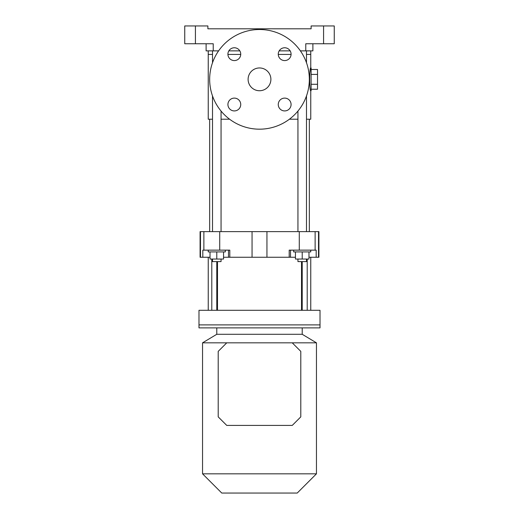 <?xml version="1.0" encoding="UTF-8"?>
<svg xmlns="http://www.w3.org/2000/svg" width="519" height="519" viewBox="0 0 519 519"><rect width="100%" height="100%" fill="white"/><g stroke="black" fill="none" stroke-linecap="round" stroke-linejoin="round"><path stroke-width="0.78" d="M218.603 50.868L213.225 50.868L213.225 43.745L184.745 43.745L184.745 25.95L207.885 25.95L207.885 28.798L311.115 28.798L311.115 25.95L334.255 25.95L334.255 43.745L305.775 43.745L305.775 50.868L300.397 50.868M290.16 50.868L279.183 50.868M239.817 50.868L228.84 50.868M213.225 50.868L206.108 50.868L206.108 43.745M305.775 50.868L312.892 50.868L312.892 43.745M212.511 119.214L208.242 119.214L208.242 54.43L212.511 54.43L208.242 54.43L208.242 50.868M227.925 54.43L240.732 54.43L227.925 54.43M278.268 54.43L291.075 54.43L278.268 54.43M310.317 70.136L310.758 67.957L310.758 54.43L306.489 54.43L310.758 54.43L310.758 50.868M209.663 79.342A49.837 49.837 0 0 1 284.418 36.187A49.837 49.837 0 0 1 284.418 122.503A49.837 49.837 0 0 1 209.663 79.342M278.262 104.514A6.41 6.41 0 0 1 287.876 98.967A6.41 6.41 0 0 1 287.876 110.067A6.41 6.41 0 0 1 278.262 104.514M278.262 54.177A6.41 6.41 0 0 1 287.876 48.624A6.41 6.41 0 0 1 287.876 59.724A6.41 6.41 0 0 1 278.262 54.177M227.919 54.177A6.41 6.41 0 0 1 237.533 48.624A6.41 6.41 0 0 1 237.533 59.724A6.41 6.41 0 0 1 227.919 54.177M227.919 104.514A6.41 6.41 0 0 1 237.533 98.967A6.41 6.41 0 0 1 237.533 110.067A6.41 6.41 0 0 1 227.919 104.514M248.108 79.342A11.392 11.392 0 0 1 265.196 69.481A11.392 11.392 0 0 1 265.196 89.21A11.392 11.392 0 0 1 248.108 79.342M311.115 79.342L311.115 67.957L310.758 67.957C309.369 67.243 309.369 91.428 310.758 90.734L311.115 90.734L311.115 79.342M289.401 119.214L297.945 119.214M306.489 119.214L310.758 119.214L310.758 90.734M221.055 119.214L229.599 119.214M309.752 84.584L309.629 83.222M309.622 83.163L309.596 82.8M309.596 82.748L309.558 82.138M309.551 82.002L309.48 79.005M309.603 75.826L309.635 75.398M309.973 72.29L310.057 71.719M310.103 71.427L310.174 70.973M311.115 74.412L317.524 74.412L317.524 69.481L311.115 69.481M317.524 74.412L317.524 84.279L311.115 84.279M317.524 84.279L317.524 89.21L311.115 89.21M210.02 257.255L200.087 257.255L200.087 231.63L318.913 231.63L318.913 257.255L318.523 257.255L318.523 231.63M290.517 250.139L290.517 257.255L289.2 257.255L289.2 250.139L316.181 250.139L316.181 257.255L318.523 257.255M202.819 257.255L202.819 250.139L229.8 250.139L229.8 257.255L289.2 257.255M290.517 257.255L295.454 257.255M223.546 257.255L229.8 257.255M308.98 257.255L316.181 257.255M302.214 310.297L302.214 261.602M307.203 310.297L307.203 259.039M211.797 310.297L211.797 259.039M216.786 310.297L216.786 261.602M198.985 310.297L320.015 310.297L320.015 324.894L198.985 324.894L320.015 324.894L320.015 327.878L198.985 327.878L198.985 310.297M297.945 259.039L297.945 261.602L306.489 261.602L306.489 259.039M306.489 231.63L306.489 95.95M306.489 62.741L306.489 50.868M202.546 473.828L316.454 473.828L297.231 493.05L221.769 493.05L202.546 473.828L202.546 342.832L292.249 342.832L300.793 351.376L300.793 416.874L292.249 425.418L226.751 425.418L218.207 416.874L218.207 351.376L226.751 342.832M302.214 327.878L302.214 334.288L316.454 342.832L292.249 342.832M302.214 334.288L216.786 334.288L202.546 342.832M216.786 327.878L216.786 334.288M310.758 250.139L310.758 251.916L293.67 251.916L293.67 250.139M295.454 251.916L295.454 259.039L308.98 259.039L308.98 251.916M302.214 251.916L302.214 259.039M210.02 251.916L210.02 259.039L223.546 259.039L223.546 251.916M216.786 251.916L216.786 259.039M225.33 250.139L225.33 251.916L208.242 251.916L208.242 250.139M212.511 259.039L212.511 261.602L221.055 261.602L221.055 259.039M221.055 231.63L221.055 111.053M301.507 310.297L301.507 261.602M217.493 310.297L217.493 261.602M195.423 25.95L195.423 43.745M323.577 25.95L323.577 43.745M200.477 257.255L200.477 231.63M203.876 250.139L203.876 231.63M252.059 257.255L252.059 231.63M219.719 250.139L219.719 231.63M266.941 257.255L266.941 231.63M299.281 250.139L299.281 231.63M315.124 250.139L315.124 231.63M228.483 250.139L228.483 257.255M309.337 231.63L309.337 119.214M209.663 231.63L209.663 119.214M208.242 310.297L208.242 257.255M310.758 310.297L310.758 257.255M297.945 231.63L297.945 111.053M316.454 342.832L316.454 473.828M212.511 231.63L212.511 95.95M212.511 62.741L212.511 50.868"/></g></svg>
